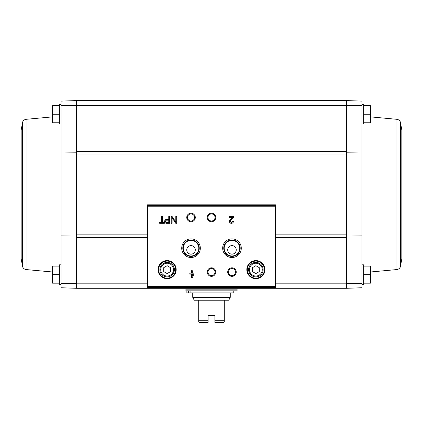 <?xml version="1.0" encoding="UTF-8"?>
<svg xmlns="http://www.w3.org/2000/svg" width="423" height="423" viewBox="0 0 423 423"><rect width="100%" height="100%" fill="white"/><g stroke="black" fill="none" stroke-linecap="round" stroke-linejoin="round"><path stroke-width="0.63" d="M346.564 152.814L361.919 152.967L361.919 101.118L346.564 100.584L76.436 100.584L61.081 101.118L61.081 105.533L76.436 105.523L76.436 283.347L61.081 283.336L61.081 105.533M76.436 236.06L61.081 235.907M61.081 152.967L76.436 152.814M76.436 105.523L76.436 100.584L76.436 105.702L346.564 105.702L346.564 100.584L346.564 288.29L361.919 287.751L361.919 235.907L346.564 236.06M361.919 283.336L346.564 283.347M346.564 105.523L361.919 105.533M370.099 266.104L363.88 266.104L363.88 283.167L370.099 283.167L370.453 278.905L370.099 266.104L370.453 266.104L370.453 283.167L370.099 283.167L370.453 278.905M370.099 105.702L363.88 105.702L363.88 122.765L370.099 122.765L370.453 118.498L370.099 105.702L370.453 105.702L370.453 122.765L370.099 122.765M61.081 284.452L59.373 284.452L59.373 264.824L61.081 264.824L61.081 287.751L76.436 288.29L76.436 283.347M147.511 283.167L76.436 283.167L76.436 288.29L346.564 288.29L346.564 283.167L275.489 283.167M275.489 287.354L275.489 204.811L147.511 204.811L147.511 288.28L275.489 288.28L275.489 287.354L147.511 287.354M164.336 222.376L162.49 222.376L162.49 216.507L161.538 216.507L161.538 222.376L159.693 222.376L159.693 223.333L164.336 223.333L164.336 222.376M169.607 223.333L169.607 216.507L168.756 216.507L168.756 219.373L166.641 219.373A1.978 1.978 0 0 0 164.658 221.351A1.978 1.978 0 0 0 166.641 223.333L169.607 223.333M176.687 223.333L176.687 216.507L175.804 216.507L175.804 222.006L172.119 216.507L171.23 216.507L171.23 223.333L172.119 223.333L172.119 217.829L175.804 223.333L176.687 223.333M193.924 273.168L192.354 273.168L192.354 270.715L191.397 270.715L191.397 273.168L189.827 273.168L189.827 274.125L191.397 274.125L191.397 277.536L192.354 277.536L193.924 274.125L193.924 273.168M233.454 221.287L232.497 221.287A1.095 1.095 0 0 1 230.979 222.287A1.095 1.095 0 0 1 230.651 220.494L233.454 217.824L233.454 216.507L229.361 216.507L229.361 217.464L232.449 217.464L229.996 219.801A2.046 2.046 0 0 0 230.598 223.164A2.046 2.046 0 0 0 233.454 221.287M158.091 269.636A9.042 9.042 0 0 0 171.653 277.472A9.042 9.042 0 0 0 171.653 261.805A9.042 9.042 0 0 0 158.091 269.636M246.821 269.636A9.042 9.042 0 0 0 260.388 277.472A9.042 9.042 0 0 0 260.388 261.805A9.042 9.042 0 0 0 246.821 269.636M227.711 272.079A4.267 4.267 0 0 0 234.109 275.77A4.267 4.267 0 0 0 234.109 268.383A4.267 4.267 0 0 0 227.711 272.079M207.233 272.079A4.267 4.267 0 0 0 213.631 275.77A4.267 4.267 0 0 0 213.631 268.383A4.267 4.267 0 0 0 207.233 272.079M222.667 248.19A9.306 9.306 0 0 0 236.631 256.248A9.306 9.306 0 0 0 236.631 240.127A9.306 9.306 0 0 0 222.667 248.19M181.716 248.19A9.306 9.306 0 0 0 195.675 256.248A9.306 9.306 0 0 0 195.675 240.127A9.306 9.306 0 0 0 181.716 248.19M207.233 217.475A4.267 4.267 0 0 0 213.631 221.166A4.267 4.267 0 0 0 213.631 213.779A4.267 4.267 0 0 0 207.233 217.475M186.755 217.475A4.267 4.267 0 0 0 193.158 221.166A4.267 4.267 0 0 0 193.158 213.779A4.267 4.267 0 0 0 186.755 217.475M187.495 217.475A3.527 3.527 0 0 0 192.788 220.526A3.527 3.527 0 0 0 192.788 214.419A3.527 3.527 0 0 0 187.495 217.475M207.973 217.475A3.527 3.527 0 0 0 213.266 220.526A3.527 3.527 0 0 0 213.266 214.419A3.527 3.527 0 0 0 207.973 217.475M183.244 248.19A7.778 7.778 0 0 0 194.913 254.926A7.778 7.778 0 0 0 194.913 241.454A7.778 7.778 0 0 0 183.244 248.19M186.755 249.893A4.267 4.267 0 0 0 193.158 253.589A4.267 4.267 0 0 0 193.158 246.202A4.267 4.267 0 0 0 186.755 249.893M182.799 248.19A8.222 8.222 0 0 0 195.135 255.312A8.222 8.222 0 0 0 195.135 241.068A8.222 8.222 0 0 0 182.799 248.19M224.201 248.19A7.778 7.778 0 0 0 235.865 254.926A7.778 7.778 0 0 0 235.865 241.454A7.778 7.778 0 0 0 224.201 248.19M227.711 249.893A4.267 4.267 0 0 0 234.109 253.589A4.267 4.267 0 0 0 234.109 246.202A4.267 4.267 0 0 0 227.711 249.893M223.751 248.19A8.222 8.222 0 0 0 236.087 255.312A8.222 8.222 0 0 0 236.087 241.068A8.222 8.222 0 0 0 223.751 248.19M207.973 272.079A3.527 3.527 0 0 0 213.266 275.13A3.527 3.527 0 0 0 213.266 269.023A3.527 3.527 0 0 0 207.973 272.079M228.452 272.079A3.527 3.527 0 0 0 233.739 275.13A3.527 3.527 0 0 0 233.739 269.023A3.527 3.527 0 0 0 228.452 272.079M259.278 271.608L259.278 267.669L255.867 265.697L252.452 267.669L252.452 271.608L255.867 273.581L259.278 271.608M248.613 269.636A7.254 7.254 0 0 0 259.495 275.918A7.254 7.254 0 0 0 259.495 263.355A7.254 7.254 0 0 0 248.613 269.636M247.333 269.636A8.534 8.534 0 0 0 260.134 277.028A8.534 8.534 0 0 0 260.134 262.249A8.534 8.534 0 0 0 247.333 269.636M170.548 271.608L170.548 267.669L167.133 265.697L163.722 267.669L163.722 271.608L167.133 273.581L170.548 271.608M159.883 269.636A7.254 7.254 0 0 0 170.76 275.918A7.254 7.254 0 0 0 170.76 263.355A7.254 7.254 0 0 0 159.883 269.636M158.604 269.636A8.534 8.534 0 0 0 171.4 277.028A8.534 8.534 0 0 0 171.4 262.249A8.534 8.534 0 0 0 158.604 269.636M192.354 275.463L192.967 274.125L192.354 274.125L192.354 275.463M168.756 222.514L168.756 220.193L166.641 220.193A1.158 1.158 0 0 0 165.478 221.351A1.158 1.158 0 0 0 166.641 222.514L168.756 222.514M361.919 284.452L363.627 284.452L363.627 264.824L361.919 264.824M361.919 124.045L363.627 124.045L363.627 104.423L361.919 104.423M363.88 114.236L370.099 114.236L370.453 109.969M363.88 274.638L370.099 274.638M401.85 194.437L401.85 258.68L400.375 266.828L400.375 122.046L401.85 130.189L401.85 194.437M52.901 105.702L59.12 105.702L59.12 122.765L52.901 122.765L52.547 118.498L52.901 105.702L52.547 105.702L52.547 122.765L52.901 122.765M61.081 104.423L59.373 104.423L59.373 124.045L61.081 124.045M52.901 266.104L59.12 266.104L59.12 283.167L52.901 283.167L52.547 278.905L52.901 266.104L52.547 266.104L52.547 283.167L52.901 283.167M59.12 274.638L52.901 274.638M59.12 114.236L52.901 114.236L52.547 109.969M21.15 258.68L21.15 130.189L22.625 122.046L22.625 266.828L21.15 258.68M214.91 320.708L224.296 320.708L224.296 321.565L223.444 322.416L214.91 322.416L214.91 315.59L208.09 315.59L208.09 322.416L199.556 322.416L198.704 321.565L198.704 300.235L228.764 300.235L230.271 297.343L230.271 292.896M224.296 320.708L224.296 300.235M198.704 320.708L208.09 320.708M192.729 292.896L192.729 297.343L194.236 300.235L198.704 300.235M185.903 290.85L237.097 290.85L237.097 289.142L185.903 289.142L185.903 290.85M186.072 289.142L185.903 288.29M233.771 290.85L233.771 292.896L186.866 292.896L186.866 290.85M190.932 292.896L190.932 290.85M188.447 292.896L188.447 290.85M346.564 237.504L275.489 237.504M147.511 237.504L76.436 237.504M346.564 151.371L76.436 151.371M275.489 205.361L147.511 205.361M275.489 286.503L147.511 286.503M275.489 206.218L147.511 206.218M249.47 269.636A6.398 6.398 0 0 0 259.066 275.177A6.398 6.398 0 0 0 259.066 264.095A6.398 6.398 0 0 0 249.47 269.636M160.735 269.636A6.398 6.398 0 0 0 170.332 275.177A6.398 6.398 0 0 0 170.332 264.095A6.398 6.398 0 0 0 160.735 269.636M346.564 234.865L275.489 234.865M147.511 234.865L76.436 234.865M346.564 154.004L76.436 154.004M361.919 152.967L361.919 235.907M370.453 116.87L396.917 119.312L396.917 269.562L370.453 272M52.547 272L26.083 269.562L26.083 119.312C24.423 119.582 23.27 120.497 22.625 122.046M194.152 300.034L228.848 300.034M192.729 297.343L230.271 297.343M192.846 297.771L230.154 297.771M185.903 288.972L236.928 289.142M275.489 204.811L147.511 204.811M396.917 269.562C398.577 269.287 399.73 268.378 400.375 266.828M396.917 119.312C398.577 119.582 399.73 120.497 400.375 122.046M52.547 116.87L26.083 119.312M26.083 269.562C24.423 269.287 23.27 268.378 22.625 266.828M237.097 288.972L237.097 288.29"/></g></svg>
